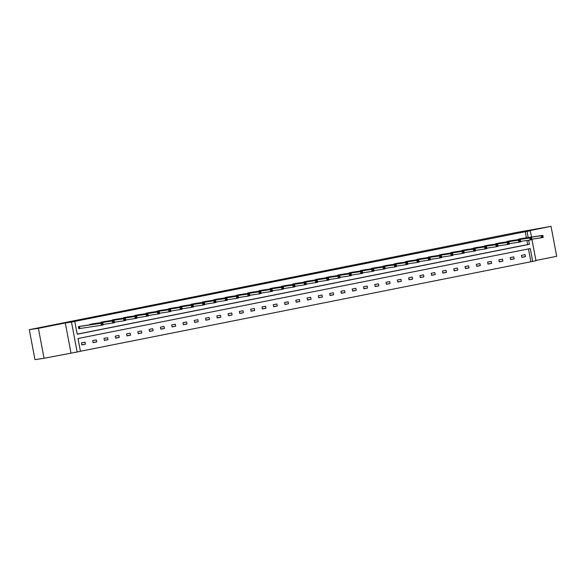 <?xml version="1.0" encoding="UTF-8"?>
<svg xmlns="http://www.w3.org/2000/svg" width="586" height="586" viewBox="0 0 586 586"><rect width="100%" height="100%" fill="white"/><g stroke="black" fill="none" stroke-linecap="round" stroke-linejoin="round"><path stroke-width="0.88" d="M47.517 326.285L37.709 328.182L47.517 326.285M542.079 227.925L532.271 229.822L542.079 227.925M535.926 260.448L556.7 256.316L551.038 226.364L524.133 231.719L530.323 230.796L531.509 237.074M29.3 329.684L38.398 328.321L44.06 358.273L34.962 359.636L29.3 329.684L516.478 232.466L551.038 226.364M531.905 239.183L535.978 260.748L532.689 261.4L530.264 248.567L78.011 338.518L80.436 351.344L77.147 351.996L71.485 322.051L74.781 321.392L77.206 334.225L529.458 244.281L528.689 240.223M80.421 351.256L532.689 261.4M44.06 358.273L77.147 351.996M93.277 323.758L89.658 324.432L89.731 324.849M115.845 319.267L112.219 319.949L112.3 320.359M138.413 314.785L134.787 315.458L134.861 315.869M160.974 310.294L157.348 310.968L157.429 311.386M183.543 305.804L179.917 306.485L179.997 306.896M206.104 301.321L202.485 301.995L202.558 302.405M228.672 296.831L225.046 297.505L225.127 297.922M251.24 292.341L247.614 293.022L247.695 293.432M273.801 287.858L270.183 288.532L270.256 288.942M296.37 283.368L292.744 284.042L292.824 284.459M318.938 278.877L315.312 279.559L315.385 279.969M341.499 274.395L337.873 275.068L337.954 275.479M364.067 269.904L360.441 270.578L360.522 270.996M386.628 265.414L383.01 266.095L383.083 266.505M409.196 260.931L405.571 261.605L405.651 262.015M431.765 256.441L428.139 257.115L428.22 257.525M454.326 251.951L450.707 252.625L450.781 253.042M476.894 247.468L473.268 248.142L473.349 248.552M499.462 242.978L495.837 243.651L495.91 244.062M522.023 238.487L518.398 239.161L518.478 239.579M77.184 334.137L527.634 244.552L526.873 240.494M526.367 237.843L525.21 231.719L74.781 321.392M510.743 240.736L507.117 241.41L507.198 241.82M488.175 245.219L484.549 245.893L484.629 246.31M465.614 249.709L461.988 250.383L462.068 250.793M443.045 254.199L439.419 254.873L439.5 255.284M420.477 258.682L416.858 259.356L416.932 259.774M397.916 263.173L394.29 263.846L394.371 264.264M375.348 267.663L371.722 268.337L371.802 268.747M352.787 272.146L349.161 272.827L349.234 273.237M330.218 276.636L326.592 277.31L326.673 277.727M307.65 281.126L304.024 281.8L304.105 282.21M285.089 285.609L281.463 286.29L281.544 286.7M262.521 290.099L258.895 290.773L258.975 291.191M239.952 294.59L236.334 295.263L236.407 295.674M217.391 299.072L213.765 299.754L213.846 300.164M194.823 303.563L191.197 304.237L191.278 304.654M172.262 308.053L168.636 308.727L168.709 309.137M149.694 312.536L146.068 313.217L146.148 313.627M127.125 317.026L123.499 317.7L123.58 318.117M104.564 321.516L100.939 322.19L101.019 322.6M81.996 326.006L78.37 326.68L78.751 328.702L79.564 328.541M525.21 231.719L530.323 230.796M70.965 352.926L65.302 322.974L38.398 328.321M65.302 322.974L71.485 322.051M528.184 237.572L527.034 231.448M530.872 261.671L528.462 248.925M81.432 342.869L85.051 342.151L85.431 344.172L81.813 344.89L81.432 342.869M92.713 340.627L96.331 339.902L96.712 341.931L93.093 342.649L92.713 340.627M103.993 338.378L107.612 337.661L107.992 339.682L104.381 340.407L103.993 338.378M115.281 336.137L118.892 335.419L119.28 337.441L115.662 338.159L115.281 336.137M126.561 333.895L130.18 333.17L130.561 335.199L126.942 335.917L126.561 333.895M137.842 331.647L141.46 330.929L141.841 332.951L138.23 333.676L137.842 331.647M149.13 329.405L152.741 328.687L153.129 330.709L149.511 331.427L149.13 329.405M160.41 327.164L164.029 326.439L164.41 328.468L160.791 329.185L160.41 327.164M171.691 324.915L175.309 324.197L175.69 326.219L172.079 326.937L171.691 324.915M182.979 322.674L186.59 321.956L186.978 323.977L183.359 324.695L182.979 322.674M194.259 320.432L197.878 319.707L198.258 321.736L194.64 322.454L194.259 320.432M205.54 318.183L209.158 317.466L209.539 319.487L205.92 320.205L205.54 318.183M216.827 315.942L220.439 315.224L220.819 317.246L217.208 317.964L216.827 315.942M228.108 313.693L231.726 312.975L232.107 315.004L228.489 315.722L228.108 313.693M239.388 311.452L243.007 310.734L243.388 312.756L239.769 313.473L239.388 311.452M250.676 309.21L254.287 308.492L254.668 310.514L251.057 311.232L250.676 309.21M261.957 306.961L265.575 306.244L265.956 308.273L262.338 308.99L261.957 306.961M273.237 304.72L276.856 304.002L277.237 306.024L273.618 306.742L273.237 304.72M284.518 302.479L288.136 301.761L288.517 303.782L284.906 304.5L284.518 302.479M295.805 300.23L299.417 299.512L299.805 301.541L296.186 302.259L295.805 300.23M307.086 297.988L310.705 297.27L311.085 299.292L307.467 300.01L307.086 297.988M318.366 295.747L321.985 295.029L322.366 297.051L318.755 297.769L318.366 295.747M329.654 293.498L333.266 292.78L333.654 294.802L330.035 295.527L329.654 293.498M340.935 291.257L344.553 290.539L344.934 292.56L341.316 293.278L340.935 291.257M352.215 289.015L355.834 288.297L356.215 290.319L352.604 291.037L352.215 289.015M363.503 286.766L367.114 286.049L367.503 288.07L363.884 288.795L363.503 286.766M374.784 284.525L378.402 283.807L378.783 285.829L375.165 286.547L374.784 284.525M386.064 282.284L389.683 281.566L390.064 283.587L386.445 284.305L386.064 282.284M397.352 280.035L400.963 279.317L401.344 281.339L397.733 282.064L397.352 280.035M408.632 277.793L412.251 277.075L412.632 279.097L409.013 279.815L408.632 277.793M419.913 275.552L423.532 274.827L423.912 276.856L420.294 277.574L419.913 275.552M431.201 273.303L434.812 272.585L435.193 274.607L431.582 275.332L431.201 273.303M442.481 271.062L446.1 270.344L446.481 272.365L442.862 273.083L442.481 271.062M453.762 268.82L457.38 268.095L457.761 270.124L454.143 270.842L453.762 268.82M465.042 266.571L468.661 265.854L469.042 267.875L465.43 268.6L465.042 266.571M476.33 264.33L479.941 263.612L480.33 265.634L476.711 266.352L476.33 264.33M487.611 262.089L491.229 261.363L491.61 263.392L487.992 264.11L487.611 262.089M498.891 259.84L502.51 259.122L502.891 261.144L499.279 261.869L498.891 259.84M510.179 257.598L513.79 256.88L514.178 258.902L510.56 259.62L510.179 257.598M521.459 255.357L525.078 254.632L525.459 256.661L521.84 257.379L521.459 255.357M527.634 244.552L529.458 244.281M521.811 257.203L525.459 256.661M510.523 259.444L514.178 258.902M499.243 261.693L502.891 261.144M487.962 263.934L491.61 263.392M476.682 266.176L480.33 265.634M465.394 268.425L469.042 267.875M454.113 270.666L457.761 270.124M442.833 272.908L446.481 272.365M431.545 275.156L435.193 274.607M420.265 277.398L423.912 276.856M408.984 279.647L412.632 279.097M397.696 281.888L401.344 281.339M386.416 284.129L390.064 283.587M375.135 286.378L378.783 285.829M363.847 288.62L367.503 288.07M352.567 290.861L356.215 290.319M341.286 293.11L344.934 292.56M329.999 295.351L333.654 294.802M318.718 297.593L322.366 297.051M307.438 299.842L311.085 299.292M296.157 302.083L299.805 301.541M284.869 304.324L288.517 303.782M273.589 306.573L277.237 306.024M262.308 308.815L265.956 308.273M251.02 311.056L254.668 310.514M239.74 313.305L243.388 312.756M228.459 315.546L232.107 315.004M217.172 317.788L220.819 317.246M205.891 320.037L209.539 319.487M194.611 322.278L198.258 321.736M183.323 324.519L186.978 323.977M172.042 326.768L175.69 326.219M160.762 329.01L164.41 328.468M149.474 331.251L153.129 330.709M138.193 333.5L141.841 332.951M126.913 335.741L130.561 335.199M115.632 337.983L119.28 337.441M104.345 340.232L107.992 339.682M93.064 342.473L96.712 341.931M81.784 344.715L85.431 344.172M542.167 236.165L542.321 236.978L543.039 236.832L542.892 236.026L541.039 235.74L542.841 235.382L543.229 237.403L541.42 237.762L541.039 235.74L519.211 239M521.21 238.605L542.841 235.382L542.892 236.026M542.321 236.978L541.42 237.762L531.861 239.191M543.039 236.832L543.229 237.403M530.887 238.414L531.033 239.22L531.758 239.073L531.605 238.268L529.751 237.982L531.561 237.623L531.942 239.645L530.132 240.004L529.751 237.982L507.93 241.249M509.923 240.853L531.561 237.623L531.605 238.268M531.033 239.22L530.132 240.004L520.573 241.432M531.758 239.073L531.942 239.645M519.599 240.656L519.753 241.461L520.478 241.322L520.324 240.509L518.471 240.223L520.28 239.864L520.661 241.893L518.852 242.252L518.471 240.223L496.642 243.49M498.642 243.095L520.28 239.864L520.324 240.509M519.753 241.461L518.852 242.252L509.293 243.681M520.478 241.322L520.661 241.893M508.318 242.897L508.472 243.71L509.197 243.564L509.044 242.758L507.19 242.472L508.992 242.113L509.38 244.135L507.571 244.494L507.19 242.472L485.362 245.732M487.362 245.336L508.992 242.113L509.044 242.758M508.472 243.71L507.571 244.494L498.012 245.922M509.197 243.564L509.38 244.135M497.038 245.146L497.184 245.952L497.91 245.805L497.756 244.999L495.903 244.714L497.712 244.355L498.093 246.376L496.291 246.735L495.903 244.714L474.081 247.981M476.074 247.585L497.712 244.355L497.756 244.999M497.184 245.952L496.291 246.735L486.724 248.164M497.91 245.805L498.093 246.376M485.75 247.387L485.904 248.193L486.629 248.054L486.475 247.241L484.622 246.955L486.431 246.596L486.812 248.625L485.003 248.984L484.622 246.955L462.793 250.222M464.793 249.826L486.431 246.596L486.475 247.241M485.904 248.193L485.003 248.984L475.444 250.412M486.629 248.054L486.812 248.625M474.47 249.629L474.623 250.442L475.349 250.295L475.195 249.49L473.342 249.204L475.151 248.845L475.532 250.867L473.722 251.226L473.342 249.204L451.513 252.463M453.513 252.068L475.151 248.845L475.195 249.49M474.623 250.442L473.722 251.226L464.163 252.654M475.349 250.295L475.532 250.867M463.189 251.877L463.343 252.683L464.061 252.544L463.907 251.731L462.054 251.445L463.863 251.086L464.244 253.108L462.442 253.467L462.054 251.445L440.233 254.712M442.225 254.317L463.863 251.086L463.907 251.731M463.343 252.683L462.442 253.467L452.875 254.895M464.061 252.544L464.244 253.108M451.901 254.119L452.055 254.932L452.78 254.785L452.626 253.972L450.773 253.687L452.582 253.328L452.963 255.357L451.154 255.716L450.773 253.687L428.945 256.954M430.944 256.558L452.582 253.328L452.626 253.972M452.055 254.932L451.154 255.716L441.595 257.144M452.78 254.785L452.963 255.357M440.621 256.36L440.775 257.173L441.5 257.027L441.346 256.221L439.493 255.935L441.302 255.577L441.683 257.598L439.874 257.957L439.493 255.935L417.664 259.202M419.664 258.8L441.302 255.577L441.346 256.221M440.775 257.173L439.874 257.957L430.314 259.386M441.5 257.027L441.683 257.598M429.34 258.609L429.494 259.415L430.212 259.276L430.058 258.463L428.205 258.177L430.014 257.818L430.395 259.84L428.593 260.199L428.205 258.177L406.384 261.444M408.383 261.048L430.014 257.818L430.058 258.463M429.494 259.415L428.593 260.199L419.027 261.627M430.212 259.276L430.395 259.84M418.052 260.851L418.206 261.664L418.931 261.517L418.778 260.704L416.924 260.426L418.734 260.059L419.115 262.089L417.305 262.447L416.924 260.426L395.096 263.685M397.096 263.29L418.734 260.059L418.778 260.704M418.206 261.664L417.305 262.447L407.746 263.876M418.931 261.517L419.115 262.089M406.772 263.092L406.926 263.905L407.651 263.759L407.497 262.953L405.644 262.667L407.453 262.308L407.834 264.33L406.025 264.689L405.644 262.667L383.815 265.934M385.815 265.531L407.453 262.308L407.497 262.953M406.926 263.905L406.025 264.689L396.466 266.117M407.651 263.759L407.834 264.33M395.491 265.341L395.645 266.147L396.363 266.007L396.217 265.194L394.356 264.909L396.165 264.55L396.554 266.571L394.744 266.93L394.356 264.909L372.535 268.176M374.535 267.78L396.165 264.55L396.217 265.194M395.645 266.147L394.744 266.93L385.178 268.359M396.363 266.007L396.554 266.571M384.204 267.582L384.357 268.395L385.083 268.249L384.929 267.436L383.076 267.157L384.885 266.791L385.266 268.82L383.456 269.179L383.076 267.157L361.254 270.417M363.247 270.021L384.885 266.791L384.929 267.436M384.357 268.395L383.456 269.179L373.897 270.607M385.083 268.249L385.266 268.82M372.923 269.824L373.077 270.637L373.802 270.49L373.648 269.685L371.795 269.399L373.604 269.04L373.985 271.062L372.176 271.421L371.795 269.399L349.967 272.666M351.966 272.263L373.604 269.04L373.648 269.685M373.077 270.637L372.176 271.421L362.617 272.849M373.802 270.49L373.985 271.062M361.643 272.072L361.796 272.878L362.514 272.739L362.368 271.926L360.515 271.64L362.316 271.281L362.705 273.303L360.895 273.662L360.515 271.64L338.686 274.907M340.686 274.512L362.316 271.281L362.368 271.926M361.796 272.878L360.895 273.662L351.336 275.09M362.514 272.739L362.705 273.303M350.362 274.314L350.509 275.127L351.234 274.981L351.08 274.167L349.227 273.889L351.036 273.523L351.417 275.552L349.608 275.911L349.227 273.889L327.406 277.149M329.398 276.753L351.036 273.523L351.08 274.167M350.509 275.127L349.608 275.911L340.048 277.339M351.234 274.981L351.417 275.552M339.074 276.555L339.228 277.368L339.953 277.222L339.799 276.416L337.946 276.131L339.755 275.772L340.136 277.793L338.327 278.152L337.946 276.131L316.118 279.397M318.117 278.995L339.755 275.772L339.799 276.416M339.228 277.368L338.327 278.152L328.768 279.581M339.953 277.222L340.136 277.793M327.794 278.804L327.948 279.61L328.673 279.471L328.519 278.658L326.666 278.372L328.468 278.013L328.856 280.035L327.047 280.401L326.666 278.372L304.837 281.639M306.837 281.243L328.468 278.013L328.519 278.658M327.948 279.61L327.047 280.401L317.487 281.822M328.673 279.471L328.856 280.035M316.513 281.046L316.66 281.859L317.385 281.712L317.231 280.899L315.378 280.621L317.187 280.255L317.568 282.284L315.766 282.642L315.378 280.621L293.557 283.88M295.549 283.485L317.187 280.255L317.231 280.899M316.66 281.859L315.766 282.642L306.2 284.071M317.385 281.712L317.568 282.284M305.225 283.287L305.379 284.1L306.104 283.954L305.951 283.148L304.097 282.862L305.907 282.503L306.288 284.525L304.478 284.884L304.097 282.862L282.269 286.129M284.269 285.726L305.907 282.503L305.951 283.148M305.379 284.1L304.478 284.884L294.919 286.312M306.104 283.954L306.288 284.525M293.945 285.536L294.099 286.342L294.824 286.202L294.67 285.389L292.817 285.104L294.626 284.745L295.007 286.766L293.198 287.133L292.817 285.104L270.988 288.371M272.988 287.975L294.626 284.745L294.67 285.389M294.099 286.342L293.198 287.133L283.639 288.561M294.824 286.202L295.007 286.766M282.664 287.777L282.818 288.59L283.536 288.444L283.382 287.631L281.529 287.352L283.338 286.994L283.719 289.015L281.917 289.374L281.529 287.352L259.708 290.612M261.7 290.216L283.338 286.994L283.382 287.631M282.818 288.59L281.917 289.374L272.351 290.803M283.536 288.444L283.719 289.015M271.377 290.019L271.53 290.832L272.256 290.685L272.102 289.88L270.249 289.594L272.058 289.235L272.439 291.257L270.629 291.616L270.249 289.594L248.42 292.861M250.42 292.458L272.058 289.235L272.102 289.88M271.53 290.832L270.629 291.616L261.07 293.044M272.256 290.685L272.439 291.257M260.096 292.268L260.25 293.073L260.975 292.934L260.821 292.121L258.968 291.835L260.777 291.476L261.158 293.498L259.349 293.864L258.968 291.835L237.14 295.102M239.139 294.707L260.777 291.476L260.821 292.121M260.25 293.073L259.349 293.864L249.79 295.293M260.975 292.934L261.158 293.498M248.816 294.509L248.969 295.322L249.687 295.176L249.533 294.37L247.68 294.084L249.49 293.725L249.87 295.747L248.068 296.106L247.68 294.084L225.859 297.344M227.859 296.948L249.49 293.725L249.533 294.37M248.969 295.322L248.068 296.106L238.502 297.534M249.687 295.176L249.87 295.747M237.528 296.75L237.682 297.563L238.407 297.417L238.253 296.611L236.4 296.326L238.209 295.967L238.59 297.988L236.781 298.347L236.4 296.326L214.571 299.593M216.571 299.19L238.209 295.967L238.253 296.611M237.682 297.563L236.781 298.347L227.221 299.776M238.407 297.417L238.59 297.988M226.247 298.999L226.401 299.805L227.126 299.666L226.972 298.853L225.119 298.567L226.929 298.208L227.309 300.237L225.5 300.596L225.119 298.567L203.291 301.834M205.29 301.438L226.929 298.208L226.972 298.853M226.401 299.805L225.5 300.596L215.941 302.024M227.126 299.666L227.309 300.237M214.967 301.241L215.121 302.054L215.838 301.907L215.692 301.101L213.831 300.816L215.641 300.457L216.029 302.479L214.22 302.837L213.831 300.816L192.01 304.075M194.01 303.68L215.641 300.457L215.692 301.101M215.121 302.054L214.22 302.837L204.653 304.266M215.838 301.907L216.029 302.479M203.679 303.489L203.833 304.295L204.558 304.149L204.404 303.343L202.551 303.057L204.36 302.698L204.741 304.72L202.932 305.079L202.551 303.057L180.73 306.324M182.722 305.921L204.36 302.698L204.404 303.343M203.833 304.295L202.932 305.079L193.373 306.507M204.558 304.149L204.741 304.72M192.398 305.731L192.552 306.537L193.277 306.397L193.124 305.584L191.27 305.299L193.08 304.94L193.461 306.969L191.651 307.328L191.27 305.299L169.442 308.566M171.442 308.17L193.08 304.94L193.124 305.584M192.552 306.537L191.651 307.328L182.092 308.756M193.277 306.397L193.461 306.969M181.118 307.972L181.272 308.785L181.99 308.639L181.843 307.833L179.99 307.547L181.792 307.189L182.18 309.21L180.371 309.569L179.99 307.547L158.161 310.807M160.161 310.412L181.792 307.189L181.843 307.833M181.272 308.785L180.371 309.569L170.812 310.998M181.99 308.639L182.18 309.21M169.837 310.221L169.984 311.027L170.709 310.88L170.555 310.075L168.702 309.789L170.511 309.43L170.892 311.452L169.083 311.811L168.702 309.789L146.881 313.056M148.873 312.653L170.511 309.43L170.555 310.075M169.984 311.027L169.083 311.811L159.524 313.239M170.709 310.88L170.892 311.452M158.55 312.463L158.703 313.268L159.429 313.129L159.275 312.316L157.422 312.03L159.231 311.671L159.612 313.7L157.802 314.059L157.422 312.03L135.593 315.297M137.593 314.902L159.231 311.671L159.275 312.316M158.703 313.268L157.802 314.059L148.243 315.488M159.429 313.129L159.612 313.7M147.269 314.704L147.423 315.517L148.148 315.371L147.994 314.565L146.141 314.279L147.943 313.92L148.331 315.942L146.522 316.301L146.141 314.279L124.313 317.539M126.312 317.143L147.943 313.92L147.994 314.565M147.423 315.517L146.522 316.301L136.963 317.729M148.148 315.371L148.331 315.942M135.989 316.953L136.135 317.759L136.86 317.612L136.706 316.806L134.853 316.521L136.663 316.162L137.043 318.183L135.241 318.542L134.853 316.521L113.032 319.788M115.024 319.392L136.663 316.162L136.706 316.806M136.135 317.759L135.241 318.542L125.675 319.971M136.86 317.612L137.043 318.183M124.701 319.194L124.855 320L125.58 319.861L125.426 319.048L123.573 318.762L125.382 318.403L125.763 320.432L123.954 320.791L123.573 318.762L101.744 322.029M103.744 321.633L125.382 318.403L125.426 319.048M124.855 320L123.954 320.791L114.395 322.219M125.58 319.861L125.763 320.432M113.42 321.436L113.574 322.249L114.299 322.102L114.145 321.296L112.292 321.011L114.102 320.652L114.482 322.674L112.673 323.033L112.292 321.011L90.464 324.27M92.463 323.875L114.102 320.652L114.145 321.296M113.574 322.249L112.673 323.033L103.114 324.461M114.299 322.102L114.482 322.674M102.14 323.684L102.294 324.49L103.011 324.344L102.858 323.538L101.004 323.252L102.814 322.893L103.195 324.915L101.393 325.274L101.004 323.252L79.183 326.519M81.176 326.124L102.814 322.893L102.858 323.538M102.294 324.49L101.393 325.274L78.751 328.68M103.011 324.344L103.195 324.915M519.496 238.956L519.577 239.41M519.306 238.985L519.394 239.44M508.209 241.198L508.296 241.659M508.025 241.234L508.106 241.681M496.928 243.446L497.016 243.901M496.738 243.476L496.825 243.93M485.648 245.688L485.735 246.142M485.457 245.717L485.545 246.171M474.36 247.929L474.448 248.391M474.177 247.966L474.257 248.42M463.079 250.178L463.167 250.632M462.889 250.207L462.977 250.662M451.799 252.42L451.887 252.874M451.608 252.449L451.696 252.903M440.511 254.661L440.599 255.122M440.328 254.698L440.416 255.152M429.23 256.91L429.318 257.364M429.04 256.939L429.128 257.393M417.95 259.151L418.038 259.605M417.759 259.18L417.847 259.635M406.669 261.393L406.75 261.854M406.479 261.429L406.567 261.883M395.382 263.641L395.469 264.096M395.198 263.671L395.279 264.125M384.101 265.883L384.189 266.337M383.911 265.912L383.998 266.366M372.821 268.124L372.901 268.586M372.63 268.161L372.718 268.615M361.533 270.373L361.621 270.827M361.35 270.402L361.43 270.857M350.252 272.615L350.34 273.069M350.062 272.644L350.15 273.098M338.972 274.856L339.052 275.317M338.781 274.893L338.869 275.347M327.684 277.105L327.772 277.559M327.501 277.134L327.581 277.588M316.403 279.346L316.491 279.8M316.213 279.375L316.301 279.83M305.123 281.595L305.211 282.049M304.932 281.624L305.02 282.078M293.835 283.836L293.923 284.291M293.652 283.866L293.733 284.32M282.555 286.078L282.642 286.532M282.364 286.107L282.452 286.561M271.274 288.327L271.362 288.781M271.084 288.356L271.171 288.81M259.986 290.568L260.074 291.022M259.803 290.597L259.891 291.052M248.706 292.81L248.794 293.271M248.515 292.839L248.603 293.293M237.425 295.058L237.513 295.512M237.235 295.088L237.323 295.542M226.145 297.3L226.225 297.754M225.954 297.329L226.042 297.783M214.857 299.541L214.945 300.003M214.674 299.571L214.754 300.025M203.576 301.79L203.664 302.244M203.386 301.819L203.474 302.273M192.296 304.031L192.376 304.486M192.105 304.061L192.193 304.515M181.008 306.273L181.096 306.734M180.825 306.302L180.906 306.756M169.728 308.522L169.815 308.976M169.537 308.551L169.625 309.005M158.447 310.763L158.528 311.217M158.257 310.792L158.345 311.247M147.159 313.005L147.247 313.466M146.976 313.034L147.057 313.488M135.879 315.253L135.967 315.708M135.688 315.283L135.776 315.737M124.598 317.495L124.686 317.949M124.408 317.524L124.496 317.978M113.31 319.736L113.398 320.198M113.127 319.773L113.208 320.22M102.03 321.985L102.118 322.439M101.839 322.014L101.927 322.468M90.749 324.226L90.837 324.681M90.559 324.256L90.647 324.71M79.462 326.468L79.85 328.497M79.278 326.505L79.659 328.526"/></g></svg>
